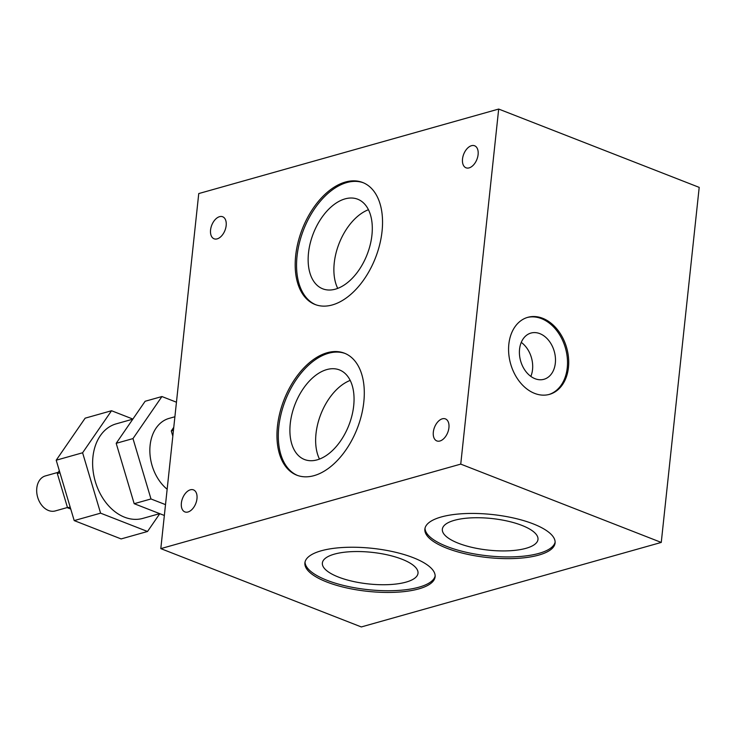 <?xml version="1.0" encoding="UTF-8"?>
<svg xmlns="http://www.w3.org/2000/svg" width="736" height="736" viewBox="0 0 736 736"><rect width="100%" height="100%" fill="white"/><g stroke="black" fill="none" stroke-linecap="round" stroke-linejoin="round"><path stroke-width="1.1" d="M350.216 380.411A48.088 28.879 -68.7 0 0 320.822 414.267A48.088 28.879 -68.7 0 0 319.488 459.08M368.46 209.714A48.088 28.879 -68.7 0 0 339.066 243.57A48.088 28.879 -68.7 0 0 337.723 288.383M530.84 376.39A24.012 17.489 74.3 0 0 521.263 342.387M498.686 109.057L198.748 193.568L160.807 548.624L460.745 464.112L498.686 109.057L699.2 187.376L661.259 542.432L460.745 464.112M542.662 318.283A40.011 29.146 -105.7 0 1 568.514 357.77A40.011 29.146 -105.7 0 1 549.498 394.358A40.011 29.146 -105.7 0 1 534.63 393.392A40.011 29.146 -105.7 0 1 508.778 353.906A40.011 29.146 -105.7 0 1 527.795 317.326A40.011 29.146 -105.7 0 1 542.662 318.283M661.259 542.432L361.321 626.943L160.807 548.624M533.177 523.866A65.476 21.629 6.1 0 1 555.091 542.993A65.476 21.629 6.1 0 1 515.678 558.458A65.476 21.629 6.1 0 1 446.789 548.21A65.476 21.629 6.1 0 1 424.874 529.083A65.476 21.629 6.1 0 1 464.296 513.618A65.476 21.629 6.1 0 1 533.177 523.866M413.2 557.667A65.476 21.629 6.1 0 1 435.114 576.803A65.476 21.629 6.1 0 1 395.701 592.259A65.476 21.629 6.1 0 1 326.821 582.01A65.476 21.629 6.1 0 1 304.897 562.884A65.476 21.629 6.1 0 1 344.319 547.418A65.476 21.629 6.1 0 1 413.2 557.667M442.308 418.812A11.822 7.102 111.3 0 1 445.427 418.894A11.822 7.102 111.3 0 1 448.5 430.1A11.822 7.102 111.3 0 1 439.935 441.002A11.822 7.102 111.3 0 1 436.825 440.919A11.822 7.102 111.3 0 1 433.752 429.714A11.822 7.102 111.3 0 1 442.308 418.812M219.549 216.678A11.822 7.102 111.3 0 1 222.668 216.761A11.822 7.102 111.3 0 1 225.74 227.967A11.822 7.102 111.3 0 1 217.175 238.869A11.822 7.102 111.3 0 1 214.066 238.786A11.822 7.102 111.3 0 1 210.993 227.571A11.822 7.102 111.3 0 1 219.549 216.678M345.432 182.031A65.476 39.312 111.3 0 1 362.692 182.5A65.476 39.312 111.3 0 1 379.693 244.582A65.476 39.312 111.3 0 1 332.295 304.943A65.476 39.312 111.3 0 1 315.045 304.483A65.476 39.312 111.3 0 1 298.034 242.392A65.476 39.312 111.3 0 1 345.432 182.031M327.189 352.737A65.476 39.312 111.3 0 1 344.448 353.197A65.476 39.312 111.3 0 1 361.45 415.279A65.476 39.312 111.3 0 1 314.051 475.64A65.476 39.312 111.3 0 1 296.801 475.18A65.476 39.312 111.3 0 1 279.8 413.098A65.476 39.312 111.3 0 1 327.189 352.737M190.366 489.799A11.822 7.102 111.3 0 1 193.476 489.882A11.822 7.102 111.3 0 1 196.549 501.096A11.822 7.102 111.3 0 1 187.993 511.989A11.822 7.102 111.3 0 1 184.874 511.906A11.822 7.102 111.3 0 1 181.801 500.701A11.822 7.102 111.3 0 1 190.366 489.799M471.5 145.691A11.822 7.102 111.3 0 1 474.61 145.774A11.822 7.102 111.3 0 1 477.682 156.98A11.822 7.102 111.3 0 1 469.126 167.882A11.822 7.102 111.3 0 1 466.008 167.799A11.822 7.102 111.3 0 1 462.944 156.584A11.822 7.102 111.3 0 1 471.5 145.691M555.128 542.138A65.476 21.629 6.1 0 1 514.666 556.802A65.476 21.629 6.1 0 1 446.973 546.498A65.476 21.629 6.1 0 1 425.022 528.227M521.888 525.394A48.088 15.888 6.1 0 1 537.988 539.442A48.088 15.888 6.1 0 1 509.036 550.795A48.088 15.888 6.1 0 1 458.445 543.269A48.088 15.888 6.1 0 1 442.345 529.221A48.088 15.888 6.1 0 1 471.298 517.859A48.088 15.888 6.1 0 1 521.888 525.394M363.363 182.776A65.476 39.312 -68.7 0 0 346.785 182.565A65.476 39.312 -68.7 0 0 299.543 242.346A65.476 39.312 -68.7 0 0 315.726 304.732M345.046 198.886A48.088 28.879 -68.7 0 0 310.233 243.211A48.088 28.879 -68.7 0 0 322.727 288.816A48.088 28.879 -68.7 0 0 335.395 289.156A48.088 28.879 -68.7 0 0 370.208 244.821A48.088 28.879 -68.7 0 0 357.714 199.217A48.088 28.879 -68.7 0 0 345.046 198.886M345.12 353.473A65.476 39.312 -68.7 0 0 328.541 353.271A65.476 39.312 -68.7 0 0 281.299 413.052A65.476 39.312 -68.7 0 0 297.482 475.438M326.802 369.582A48.088 28.879 -68.7 0 0 291.99 413.917A48.088 28.879 -68.7 0 0 304.483 459.512A48.088 28.879 -68.7 0 0 317.152 459.853A48.088 28.879 -68.7 0 0 351.964 415.518A48.088 28.879 -68.7 0 0 339.471 369.923A48.088 28.879 -68.7 0 0 326.802 369.582M527.197 317.501A40.011 29.146 -105.7 0 1 541.457 318.624A40.011 29.146 -105.7 0 1 567.272 357.687A40.011 29.146 -105.7 0 1 548.9 394.514M539.856 333.647A24.012 17.489 -105.7 0 1 555.367 357.337A24.012 17.489 -105.7 0 1 543.959 379.288A24.012 17.489 -105.7 0 1 535.035 378.709A24.012 17.489 -105.7 0 1 519.524 355.019A24.012 17.489 -105.7 0 1 530.932 333.068A24.012 17.489 -105.7 0 1 539.856 333.647M435.16 575.938A65.476 21.629 6.1 0 1 394.689 590.612A65.476 21.629 6.1 0 1 327.005 580.299A65.476 21.629 6.1 0 1 305.044 562.037M401.911 559.194A48.088 15.888 6.1 0 1 418.011 573.243A48.088 15.888 6.1 0 1 389.059 584.605A48.088 15.888 6.1 0 1 338.468 577.07A48.088 15.888 6.1 0 1 322.368 563.022A48.088 15.888 6.1 0 1 351.32 551.669A48.088 15.888 6.1 0 1 401.911 559.194M132.811 419.161L116.214 423.844A49.11 35.76 74.3 0 0 92.948 456.826A49.11 35.76 74.3 0 0 142.848 518.383L159.666 513.645M58.218 472.31L45.411 475.916A18.188 13.248 74.3 0 0 36.8 488.124A18.188 13.248 74.3 0 0 55.283 510.931L67.454 507.5M70.159 507.04L67.546 507.785L70.757 509.036M59.966 472.834L57.344 473.57L67.546 507.785M59.331 470.69L57.344 473.57M159.776 513.682L147.522 531.484L121.127 538.927L74.198 520.591L100.593 513.158L82.598 452.778L56.203 460.212L74.198 520.591M147.522 531.484L100.593 513.158M82.598 452.778L111.541 410.734L85.146 418.168L56.203 460.212M111.541 410.734L132.876 419.069M165.508 504.629L150.981 498.962L132.986 438.582L161.929 396.538L176.447 402.206M167.146 489.247A40.011 29.146 -105.7 0 1 150.116 445.271A40.011 29.146 -105.7 0 1 169.068 418.398L174.892 416.76M150.981 498.962L134.182 503.691L164.349 515.467M132.986 438.582L116.196 443.311L134.182 503.691M161.929 396.538L145.13 401.267L116.196 443.311M173.448 430.339L171.276 430.946L172.822 436.144M173.77 427.331L171.276 430.946"/></g></svg>
